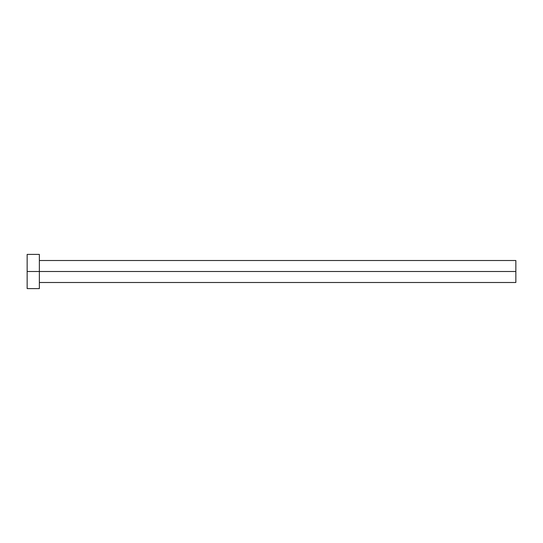 <?xml version="1.0" encoding="UTF-8"?>
<svg xmlns="http://www.w3.org/2000/svg" width="543" height="543" viewBox="0 0 543 543"><rect width="100%" height="100%" fill="white"/><g stroke="black" fill="none" stroke-linecap="round" stroke-linejoin="round"><path stroke-width="0.41" stroke-dasharray="2.71 2.04" d="M39.367 271.5L515.85 271.5L515.85 282.496L515.85 271.5L39.367 271.5L39.367 288.604L39.367 271.5L27.15 271.5L39.367 271.5L39.367 254.395L39.367 271.5M27.15 288.604L27.15 254.395L27.15 288.604M515.85 260.504L515.85 271.5L515.85 260.504"/><path stroke-width="0.81" d="M27.15 288.604L27.15 254.395L27.15 271.5L515.85 271.5L515.85 282.496L515.85 271.5L27.15 271.5L27.15 288.604L39.367 288.604L39.367 254.395L39.367 288.604M515.85 271.5L515.85 260.504L515.85 271.5M39.367 282.496L515.85 282.496M27.15 254.395L39.367 254.395M39.367 260.504L515.85 260.504"/></g></svg>
